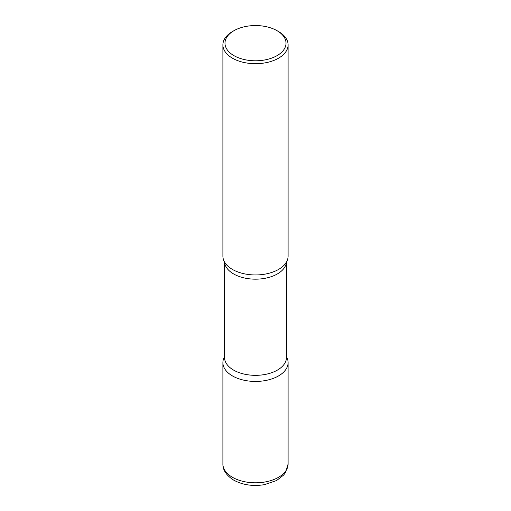<?xml version="1.0" encoding="UTF-8"?>
<svg xmlns="http://www.w3.org/2000/svg" width="511" height="511" viewBox="0 0 511 511"><rect width="100%" height="100%" fill="white"/><g stroke="black" fill="none" stroke-linecap="round" stroke-linejoin="round"><path stroke-width="0.77" d="M232.448 375.924A32.602 18.824 0 0 0 267.975 379.999A32.602 18.824 0 0 0 288.102 362.612A32.602 18.824 0 0 0 286.473 356.735A32.602 18.824 180 0 1 278.552 375.924A32.602 18.824 180 0 1 238.42 378.645A32.602 18.824 180 0 1 224.527 356.735A32.602 18.824 0 0 0 222.898 362.612A32.602 18.824 0 0 0 232.448 375.924M233.923 30.711L232.448 31.561A32.602 18.824 0 0 0 222.898 44.872L222.898 256.132A32.602 18.824 0 0 0 232.448 269.438A32.602 18.824 0 0 0 267.975 273.519A32.602 18.824 0 0 0 288.102 256.132L288.102 44.872A32.602 18.824 0 0 0 278.552 31.561L277.077 30.711A30.513 17.617 0 0 0 233.923 30.711A30.513 17.617 0 0 0 233.923 55.629A30.513 17.617 0 0 0 277.077 55.629A30.513 17.617 0 0 0 277.077 30.711L278.552 31.561M222.898 44.872A32.602 18.824 0 0 0 232.448 58.184A32.602 18.824 0 0 0 267.975 62.265A32.602 18.824 0 0 0 288.102 44.872M285.502 263.497A32.602 18.824 180 0 1 278.552 269.438A32.602 18.824 180 0 1 225.498 263.497M288.102 463.982L285.592 472.458L283.631 475.064L276.63 480.512L264.455 484.658C253.041 486.517 242.802 485.016 233.744 480.155C226.373 475.46 222.758 470.069 222.898 463.982A32.602 18.824 0 0 0 232.448 477.293A32.602 18.824 0 0 0 267.975 481.368A32.602 18.824 0 0 0 288.102 463.982L288.102 362.612M286.441 262.06A30.973 17.885 180 0 1 277.403 273.928A30.973 17.885 180 0 1 244.271 277.952A30.973 17.885 180 0 1 224.559 262.06M286.473 262.009L286.473 357.457A30.973 17.885 180 0 1 277.403 370.098A30.973 17.885 180 0 1 243.645 373.975A30.973 17.885 180 0 1 224.527 357.457L224.527 262.009M222.898 463.982L222.898 362.612"/></g></svg>
